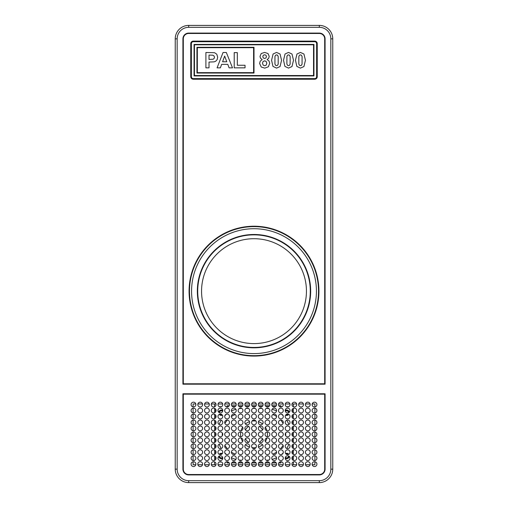 <?xml version="1.0" encoding="UTF-8"?>
<svg xmlns="http://www.w3.org/2000/svg" width="508" height="508" viewBox="0 0 508 508"><rect width="100%" height="100%" fill="white"/><g stroke="black" fill="none" stroke-linecap="round" stroke-linejoin="round"><path stroke-width="0.76" d="M224.663 56.07L222.587 61.773L226.778 61.773L224.663 56.07M212.744 55.188L209.01 55.086L209.01 59.449L213.163 59.207L214.128 58.452L214.484 57.258L213.989 55.874L212.744 55.188M209.01 67.856L205.905 67.856L205.905 52.489L214.573 52.718L216.789 54.223L217.678 57.213L217.164 59.595L215.862 61.106L214.249 61.836L209.01 62.059L209.01 67.856M226.339 52.489L232.493 67.856L229.114 67.856L227.774 64.364L221.634 64.364L220.364 67.856L217.068 67.856L223.056 52.489L226.339 52.489M245.04 67.856L234.22 67.856L234.22 52.61L237.325 52.61L237.325 65.265L245.04 65.265L245.04 67.856M197.333 47.682L253.613 47.682L253.613 72.657L197.333 72.657L197.333 47.682M254 73.044L196.945 73.044L196.945 47.301L254 47.301L254 73.044M313.55 75.54L313.55 44.799L194.45 44.799L194.45 75.54L313.55 75.54M278.206 56.559L277.52 55.207L276.574 54.864L275.622 55.207L274.968 56.426L274.936 63.989L275.622 65.342L276.574 65.672L277.527 65.335L278.174 64.11L278.206 56.559M290.151 56.559L289.458 55.207L288.512 54.864L287.56 55.207L286.906 56.426L286.88 63.989L287.566 65.342L288.512 65.672L289.465 65.335L290.119 64.11L290.151 56.559M302.089 56.559L301.403 55.207L300.45 54.864L299.498 55.207L298.85 56.426L298.818 63.989L299.504 65.342L300.45 65.672L301.409 65.335L302.057 64.11L302.089 56.559M264.643 54.762L263.29 55.264L262.788 56.598L263.284 57.969L264.611 58.464L265.951 57.963L266.459 56.585L265.957 55.258L264.643 54.762M264.655 60.82L263.042 61.563L262.515 63.176L263.138 65.075L264.693 65.761L266.205 65.1L266.802 63.208L266.192 61.474L264.655 60.82M260.229 61.17L262.179 59.563L260.515 58.236L260.001 56.388L261.201 53.543L264.611 52.426L268.014 53.543L269.221 56.388L268.668 58.287L267.106 59.563L269.05 61.062L269.716 63.335L268.357 66.796L264.751 68.129L261.258 67.024L259.613 63.462L260.229 61.17M296.97 53.994L300.45 52.426L303.943 54.019L305.441 60.274L303.936 66.542L300.45 68.116L296.837 66.389L295.466 60.242L296.97 53.994M285.032 53.994L288.512 52.426L292.005 54.019L293.503 60.274L291.992 66.542L288.512 68.116L284.899 66.389L283.521 60.242L285.032 53.994M273.094 53.994L276.574 52.426L280.06 54.019L281.565 60.274L280.054 66.542L276.574 68.116L272.955 66.389L271.583 60.242L273.094 53.994M314.706 41.11L314.706 41.726A1.924 1.924 0 0 1 316.624 43.65L317.24 43.65L317.24 76.689A2.54 2.54 0 0 1 314.706 79.229L193.294 79.229A2.54 2.54 0 0 1 190.76 76.689L190.76 43.65A2.54 2.54 0 0 1 193.294 41.11L314.706 41.11A2.54 2.54 0 0 1 317.24 43.65M317.24 76.689L316.624 76.689L316.624 43.65M314.706 41.726L193.294 41.726L193.294 41.11M190.76 43.65L191.376 43.65A1.924 1.924 0 0 1 193.294 41.726M191.376 43.65L191.376 76.689L190.76 76.689M193.294 79.229L193.294 78.613A1.924 1.924 0 0 1 191.376 76.689M193.294 78.613L314.706 78.613L314.706 79.229M316.624 76.689A1.924 1.924 0 0 1 314.706 78.613M194.062 44.418L313.938 44.418L313.938 75.921L194.062 75.921L194.062 44.418M324.695 38.849A5.378 5.378 0 0 0 319.316 33.471L188.684 33.471A5.378 5.378 0 0 0 183.305 38.849L183.305 383.794L324.695 383.794L324.695 38.849M189.071 291.154A64.929 64.929 0 0 1 286.468 234.918A64.929 64.929 0 0 1 286.468 347.383A64.929 64.929 0 0 1 189.071 291.154M201.555 291.154A52.445 52.445 0 0 1 280.219 245.732A52.445 52.445 0 0 1 280.219 336.569A52.445 52.445 0 0 1 201.555 291.154M197.714 291.154A56.286 56.286 0 0 0 282.143 339.896A56.286 56.286 0 0 0 282.143 242.405A56.286 56.286 0 0 0 197.714 291.154M188.684 25.4A13.449 13.449 0 0 0 175.241 38.849L175.241 469.151A13.449 13.449 0 0 0 188.684 482.6L319.316 482.6A13.449 13.449 0 0 0 332.759 469.151L332.759 38.849A13.449 13.449 0 0 0 319.316 25.4L188.684 25.4L188.684 27.324L319.316 27.324A11.525 11.525 0 0 1 330.841 38.849L330.841 469.151A11.525 11.525 0 0 1 319.316 480.676L188.684 480.676A11.525 11.525 0 0 1 177.159 469.151L177.159 38.849A11.525 11.525 0 0 1 188.684 27.324M182.924 38.849A5.766 5.766 0 0 1 188.684 33.084L319.316 33.084A5.766 5.766 0 0 1 325.076 38.849L325.076 384.175L182.924 384.175L182.924 38.849M189.109 291.154A64.891 64.891 0 0 1 286.449 234.95A64.891 64.891 0 0 1 286.449 347.351A64.891 64.891 0 0 1 189.109 291.154M325.076 393.783L325.076 469.151A5.766 5.766 0 0 1 319.316 474.916L188.684 474.916A5.766 5.766 0 0 1 182.924 469.151L182.924 393.783L325.076 393.783M189.478 291.154A64.522 64.522 0 0 0 286.258 347.028A64.522 64.522 0 0 0 286.258 235.274A64.522 64.522 0 0 0 189.478 291.154M191.567 291.154A62.433 62.433 0 0 1 285.217 237.084A62.433 62.433 0 0 1 285.217 345.218A62.433 62.433 0 0 1 191.567 291.154M197.333 291.154A56.667 56.667 0 0 1 282.334 242.075A56.667 56.667 0 0 1 282.334 340.227A56.667 56.667 0 0 1 197.333 291.154M188.684 474.529L319.316 474.529A5.378 5.378 0 0 0 324.695 469.151L324.695 394.164L183.305 394.164L183.305 469.151A5.378 5.378 0 0 0 188.684 474.529M195.891 446.259A2.4 2.4 0 0 1 192.291 448.335A2.4 2.4 0 0 1 192.291 444.176A2.4 2.4 0 0 1 195.891 446.259M195.891 440.303A2.4 2.4 0 0 1 192.291 442.385A2.4 2.4 0 0 1 192.291 438.226A2.4 2.4 0 0 1 195.891 440.303M236.233 404.571A2.4 2.4 0 0 1 232.626 406.654A2.4 2.4 0 0 1 232.626 402.495A2.4 2.4 0 0 1 236.233 404.571M256.4 404.571A2.4 2.4 0 0 1 252.8 406.654A2.4 2.4 0 0 1 252.8 402.495A2.4 2.4 0 0 1 256.4 404.571M202.616 404.571A2.4 2.4 0 0 1 199.009 406.654A2.4 2.4 0 0 1 199.009 402.495A2.4 2.4 0 0 1 202.616 404.571M283.293 404.571A2.4 2.4 0 0 1 279.692 406.654A2.4 2.4 0 0 1 279.692 402.495A2.4 2.4 0 0 1 283.293 404.571M276.574 464.121A2.4 2.4 0 0 1 272.967 466.204A2.4 2.4 0 0 1 272.967 462.045A2.4 2.4 0 0 1 276.574 464.121M290.017 464.121A2.4 2.4 0 0 1 286.417 466.204A2.4 2.4 0 0 1 286.417 462.045A2.4 2.4 0 0 1 290.017 464.121M236.233 464.121A2.4 2.4 0 0 1 232.626 466.204A2.4 2.4 0 0 1 232.626 462.045A2.4 2.4 0 0 1 236.233 464.121M263.125 464.121A2.4 2.4 0 0 1 259.524 466.204A2.4 2.4 0 0 1 259.524 462.045A2.4 2.4 0 0 1 263.125 464.121M316.916 434.346A2.4 2.4 0 0 1 313.309 436.429A2.4 2.4 0 0 1 313.309 432.27A2.4 2.4 0 0 1 316.916 434.346M316.916 458.172A2.4 2.4 0 0 1 313.309 460.248A2.4 2.4 0 0 1 313.309 456.089A2.4 2.4 0 0 1 316.916 458.172M303.466 428.39A2.4 2.4 0 0 1 299.866 430.473A2.4 2.4 0 0 1 299.866 426.314A2.4 2.4 0 0 1 303.466 428.39M303.466 452.215A2.4 2.4 0 0 1 299.866 454.292A2.4 2.4 0 0 1 299.866 450.132A2.4 2.4 0 0 1 303.466 452.215M310.191 434.346A2.4 2.4 0 0 1 306.591 436.429A2.4 2.4 0 0 1 306.591 432.27A2.4 2.4 0 0 1 310.191 434.346M222.783 458.172A2.4 2.4 0 0 1 219.183 460.248A2.4 2.4 0 0 1 219.183 456.089A2.4 2.4 0 0 1 222.783 458.172M209.334 446.259A2.4 2.4 0 0 1 205.734 448.335A2.4 2.4 0 0 1 205.734 444.176A2.4 2.4 0 0 1 209.334 446.259M202.616 440.303A2.4 2.4 0 0 1 199.009 442.385A2.4 2.4 0 0 1 199.009 438.226A2.4 2.4 0 0 1 202.616 440.303M216.059 458.172A2.4 2.4 0 0 1 212.458 460.248A2.4 2.4 0 0 1 212.458 456.089A2.4 2.4 0 0 1 216.059 458.172M202.616 458.172A2.4 2.4 0 0 1 199.009 460.248A2.4 2.4 0 0 1 199.009 456.089A2.4 2.4 0 0 1 202.616 458.172M249.676 452.215A2.4 2.4 0 0 1 246.075 454.292A2.4 2.4 0 0 1 246.075 450.132A2.4 2.4 0 0 1 249.676 452.215M296.742 452.215A2.4 2.4 0 0 1 293.141 454.292A2.4 2.4 0 0 1 293.141 450.132A2.4 2.4 0 0 1 296.742 452.215M296.742 422.44A2.4 2.4 0 0 1 293.141 424.517A2.4 2.4 0 0 1 293.141 420.357A2.4 2.4 0 0 1 296.742 422.44M290.017 434.346A2.4 2.4 0 0 1 286.417 436.429A2.4 2.4 0 0 1 286.417 432.27A2.4 2.4 0 0 1 290.017 434.346M290.017 428.39A2.4 2.4 0 0 1 286.417 430.473A2.4 2.4 0 0 1 286.417 426.314A2.4 2.4 0 0 1 290.017 428.39M242.957 446.259A2.4 2.4 0 0 1 239.351 448.335A2.4 2.4 0 0 1 239.351 444.176A2.4 2.4 0 0 1 242.957 446.259M296.742 428.39A2.4 2.4 0 0 1 293.141 430.473A2.4 2.4 0 0 1 293.141 426.314A2.4 2.4 0 0 1 296.742 428.39M290.017 458.172A2.4 2.4 0 0 1 286.417 460.248A2.4 2.4 0 0 1 286.417 456.089A2.4 2.4 0 0 1 290.017 458.172M236.233 410.528A2.4 2.4 0 0 1 232.626 412.61A2.4 2.4 0 0 1 232.626 408.451A2.4 2.4 0 0 1 236.233 410.528M229.508 416.484A2.4 2.4 0 0 1 225.908 418.56A2.4 2.4 0 0 1 225.908 414.401A2.4 2.4 0 0 1 229.508 416.484M283.293 416.484A2.4 2.4 0 0 1 279.692 418.56A2.4 2.4 0 0 1 279.692 414.401A2.4 2.4 0 0 1 283.293 416.484M283.293 410.528A2.4 2.4 0 0 1 279.692 412.61A2.4 2.4 0 0 1 279.692 408.451A2.4 2.4 0 0 1 283.293 410.528M263.125 410.528A2.4 2.4 0 0 1 259.524 412.61A2.4 2.4 0 0 1 259.524 408.451A2.4 2.4 0 0 1 263.125 410.528M290.017 410.528A2.4 2.4 0 0 1 286.417 412.61A2.4 2.4 0 0 1 286.417 408.451A2.4 2.4 0 0 1 290.017 410.528M216.059 422.44A2.4 2.4 0 0 1 212.458 424.517A2.4 2.4 0 0 1 212.458 420.357A2.4 2.4 0 0 1 216.059 422.44M209.334 416.484A2.4 2.4 0 0 1 205.734 418.56A2.4 2.4 0 0 1 205.734 414.401A2.4 2.4 0 0 1 209.334 416.484M283.293 452.215A2.4 2.4 0 0 1 279.692 454.292A2.4 2.4 0 0 1 279.692 450.132A2.4 2.4 0 0 1 283.293 452.215M202.616 422.44A2.4 2.4 0 0 1 199.009 424.517A2.4 2.4 0 0 1 199.009 420.357A2.4 2.4 0 0 1 202.616 422.44M222.783 410.528A2.4 2.4 0 0 1 219.183 412.61A2.4 2.4 0 0 1 219.183 408.451A2.4 2.4 0 0 1 222.783 410.528M283.293 446.259A2.4 2.4 0 0 1 279.692 448.335A2.4 2.4 0 0 1 279.692 444.176A2.4 2.4 0 0 1 283.293 446.259M269.85 446.259A2.4 2.4 0 0 1 266.249 448.335A2.4 2.4 0 0 1 266.249 444.176A2.4 2.4 0 0 1 269.85 446.259M242.957 428.39A2.4 2.4 0 0 1 239.351 430.473A2.4 2.4 0 0 1 239.351 426.314A2.4 2.4 0 0 1 242.957 428.39M229.508 434.346A2.4 2.4 0 0 1 225.908 436.429A2.4 2.4 0 0 1 225.908 432.27A2.4 2.4 0 0 1 229.508 434.346M269.85 440.303A2.4 2.4 0 0 1 266.249 442.385A2.4 2.4 0 0 1 266.249 438.226A2.4 2.4 0 0 1 269.85 440.303M249.676 422.44A2.4 2.4 0 0 1 246.075 424.517A2.4 2.4 0 0 1 246.075 420.357A2.4 2.4 0 0 1 249.676 422.44M283.293 440.303A2.4 2.4 0 0 1 279.692 442.385A2.4 2.4 0 0 1 279.692 438.226A2.4 2.4 0 0 1 283.293 440.303M242.957 422.44A2.4 2.4 0 0 1 239.351 424.517A2.4 2.4 0 0 1 239.351 420.357A2.4 2.4 0 0 1 242.957 422.44M269.85 422.44A2.4 2.4 0 0 1 266.249 424.517A2.4 2.4 0 0 1 266.249 420.357A2.4 2.4 0 0 1 269.85 422.44M229.508 422.44A2.4 2.4 0 0 1 225.908 424.517A2.4 2.4 0 0 1 225.908 420.357A2.4 2.4 0 0 1 229.508 422.44M310.191 422.44A2.4 2.4 0 0 1 306.591 424.517A2.4 2.4 0 0 1 306.591 420.357A2.4 2.4 0 0 1 310.191 422.44M303.466 416.484A2.4 2.4 0 0 1 299.866 418.56A2.4 2.4 0 0 1 299.866 414.401A2.4 2.4 0 0 1 303.466 416.484M316.916 410.528A2.4 2.4 0 0 1 313.309 412.61A2.4 2.4 0 0 1 313.309 408.451A2.4 2.4 0 0 1 316.916 410.528M310.191 404.571A2.4 2.4 0 0 1 306.591 406.654A2.4 2.4 0 0 1 306.591 402.495A2.4 2.4 0 0 1 310.191 404.571M303.466 410.528A2.4 2.4 0 0 1 299.866 412.61A2.4 2.4 0 0 1 299.866 408.451A2.4 2.4 0 0 1 303.466 410.528M316.916 422.44A2.4 2.4 0 0 1 313.309 424.517A2.4 2.4 0 0 1 313.309 420.357A2.4 2.4 0 0 1 316.916 422.44M236.233 422.44A2.4 2.4 0 0 1 232.626 424.517A2.4 2.4 0 0 1 232.626 420.357A2.4 2.4 0 0 1 236.233 422.44M236.233 416.484A2.4 2.4 0 0 1 232.626 418.56A2.4 2.4 0 0 1 232.626 414.401A2.4 2.4 0 0 1 236.233 416.484M256.4 428.39A2.4 2.4 0 0 1 252.8 430.473A2.4 2.4 0 0 1 252.8 426.314A2.4 2.4 0 0 1 256.4 428.39M263.125 434.346A2.4 2.4 0 0 1 259.524 436.429A2.4 2.4 0 0 1 259.524 432.27A2.4 2.4 0 0 1 263.125 434.346M236.233 428.39A2.4 2.4 0 0 1 232.626 430.473A2.4 2.4 0 0 1 232.626 426.314A2.4 2.4 0 0 1 236.233 428.39M236.233 434.346A2.4 2.4 0 0 1 232.626 436.429A2.4 2.4 0 0 1 232.626 432.27A2.4 2.4 0 0 1 236.233 434.346M256.4 434.346A2.4 2.4 0 0 1 252.8 436.429A2.4 2.4 0 0 1 252.8 432.27A2.4 2.4 0 0 1 256.4 434.346M276.574 434.346A2.4 2.4 0 0 1 272.967 436.429A2.4 2.4 0 0 1 272.967 432.27A2.4 2.4 0 0 1 276.574 434.346M263.125 446.259A2.4 2.4 0 0 1 259.524 448.335A2.4 2.4 0 0 1 259.524 444.176A2.4 2.4 0 0 1 263.125 446.259M276.574 452.215A2.4 2.4 0 0 1 272.967 454.292A2.4 2.4 0 0 1 272.967 450.132A2.4 2.4 0 0 1 276.574 452.215M263.125 452.215A2.4 2.4 0 0 1 259.524 454.292A2.4 2.4 0 0 1 259.524 450.132A2.4 2.4 0 0 1 263.125 452.215M269.85 452.215A2.4 2.4 0 0 1 266.249 454.292A2.4 2.4 0 0 1 266.249 450.132A2.4 2.4 0 0 1 269.85 452.215M263.125 458.172A2.4 2.4 0 0 1 259.524 460.248A2.4 2.4 0 0 1 259.524 456.089A2.4 2.4 0 0 1 263.125 458.172M202.616 416.484A2.4 2.4 0 0 1 199.009 418.56A2.4 2.4 0 0 1 199.009 414.401A2.4 2.4 0 0 1 202.616 416.484M209.334 422.44A2.4 2.4 0 0 1 205.734 424.517A2.4 2.4 0 0 1 205.734 420.357A2.4 2.4 0 0 1 209.334 422.44M296.742 410.528A2.4 2.4 0 0 1 293.141 412.61A2.4 2.4 0 0 1 293.141 408.451A2.4 2.4 0 0 1 296.742 410.528M222.783 422.44A2.4 2.4 0 0 1 219.183 424.517A2.4 2.4 0 0 1 219.183 420.357A2.4 2.4 0 0 1 222.783 422.44M269.85 410.528A2.4 2.4 0 0 1 266.249 412.61A2.4 2.4 0 0 1 266.249 408.451A2.4 2.4 0 0 1 269.85 410.528M276.574 416.484A2.4 2.4 0 0 1 272.967 418.56A2.4 2.4 0 0 1 272.967 414.401A2.4 2.4 0 0 1 276.574 416.484A20.168 20.168 0 0 0 272.745 414.553M249.676 410.528A2.4 2.4 0 0 1 246.075 412.61A2.4 2.4 0 0 1 246.075 408.451A2.4 2.4 0 0 1 249.676 410.528M269.85 416.484A2.4 2.4 0 0 1 266.249 418.56A2.4 2.4 0 0 1 266.249 414.401A2.4 2.4 0 0 1 269.85 416.484M229.508 440.303A2.4 2.4 0 0 1 225.908 442.385A2.4 2.4 0 0 1 225.908 438.226A2.4 2.4 0 0 1 229.508 440.303M222.783 428.39A2.4 2.4 0 0 1 219.183 430.473A2.4 2.4 0 0 1 219.183 426.314A2.4 2.4 0 0 1 222.783 428.39M242.957 440.303A2.4 2.4 0 0 1 239.351 442.385A2.4 2.4 0 0 1 239.351 438.226A2.4 2.4 0 0 1 242.957 440.303M296.742 416.484A2.4 2.4 0 0 1 293.141 418.56A2.4 2.4 0 0 1 293.141 414.401A2.4 2.4 0 0 1 296.742 416.484M290.017 440.303A2.4 2.4 0 0 1 286.417 442.385A2.4 2.4 0 0 1 286.417 438.226A2.4 2.4 0 0 1 290.017 440.303M229.508 446.259A2.4 2.4 0 0 1 225.908 448.335A2.4 2.4 0 0 1 225.908 444.176A2.4 2.4 0 0 1 229.508 446.259M290.017 452.215A2.4 2.4 0 0 1 286.417 454.292A2.4 2.4 0 0 1 286.417 450.132A2.4 2.4 0 0 1 290.017 452.215M296.742 458.172A2.4 2.4 0 0 1 293.141 460.248A2.4 2.4 0 0 1 293.141 456.089A2.4 2.4 0 0 1 296.742 458.172M216.059 452.215A2.4 2.4 0 0 1 212.458 454.292A2.4 2.4 0 0 1 212.458 450.132A2.4 2.4 0 0 1 216.059 452.215M209.334 458.172A2.4 2.4 0 0 1 205.734 460.248A2.4 2.4 0 0 1 205.734 456.089A2.4 2.4 0 0 1 209.334 458.172M249.676 458.172A2.4 2.4 0 0 1 246.075 460.248A2.4 2.4 0 0 1 246.075 456.089A2.4 2.4 0 0 1 249.676 458.172M222.783 440.303A2.4 2.4 0 0 1 219.183 442.385A2.4 2.4 0 0 1 219.183 438.226A2.4 2.4 0 0 1 222.783 440.303M222.783 452.215A2.4 2.4 0 0 1 219.183 454.292A2.4 2.4 0 0 1 219.183 450.132A2.4 2.4 0 0 1 222.783 452.215M310.191 452.215A2.4 2.4 0 0 1 306.591 454.292A2.4 2.4 0 0 1 306.591 450.132A2.4 2.4 0 0 1 310.191 452.215M303.466 458.172A2.4 2.4 0 0 1 299.866 460.248A2.4 2.4 0 0 1 299.866 456.089A2.4 2.4 0 0 1 303.466 458.172M303.466 434.346A2.4 2.4 0 0 1 299.866 436.429A2.4 2.4 0 0 1 299.866 432.27A2.4 2.4 0 0 1 303.466 434.346M316.916 464.121A2.4 2.4 0 0 1 313.309 466.204A2.4 2.4 0 0 1 313.309 462.045A2.4 2.4 0 0 1 316.916 464.121M316.916 440.303A2.4 2.4 0 0 1 313.309 442.385A2.4 2.4 0 0 1 313.309 438.226A2.4 2.4 0 0 1 316.916 440.303M256.4 464.121A2.4 2.4 0 0 1 252.8 466.204A2.4 2.4 0 0 1 252.8 462.045A2.4 2.4 0 0 1 256.4 464.121M242.957 464.121A2.4 2.4 0 0 1 239.351 466.204A2.4 2.4 0 0 1 239.351 462.045A2.4 2.4 0 0 1 242.957 464.121M216.059 464.121A2.4 2.4 0 0 1 212.458 466.204A2.4 2.4 0 0 1 212.458 462.045A2.4 2.4 0 0 1 216.059 464.121M222.783 464.121A2.4 2.4 0 0 1 219.183 466.204A2.4 2.4 0 0 1 219.183 462.045A2.4 2.4 0 0 1 222.783 464.121M290.017 404.571A2.4 2.4 0 0 1 286.417 406.654A2.4 2.4 0 0 1 286.417 402.495A2.4 2.4 0 0 1 290.017 404.571M249.676 404.571A2.4 2.4 0 0 1 246.075 406.654A2.4 2.4 0 0 1 246.075 402.495A2.4 2.4 0 0 1 249.676 404.571M209.334 404.571A2.4 2.4 0 0 1 205.734 406.654A2.4 2.4 0 0 1 205.734 402.495A2.4 2.4 0 0 1 209.334 404.571M276.574 404.571A2.4 2.4 0 0 1 272.967 406.654A2.4 2.4 0 0 1 272.967 402.495A2.4 2.4 0 0 1 276.574 404.571M195.891 410.528A2.4 2.4 0 0 1 192.291 412.61A2.4 2.4 0 0 1 192.291 408.451A2.4 2.4 0 0 1 195.891 410.528M195.891 452.215A2.4 2.4 0 0 1 192.291 454.292A2.4 2.4 0 0 1 192.291 450.132A2.4 2.4 0 0 1 195.891 452.215M195.891 428.39A2.4 2.4 0 0 1 192.291 430.473A2.4 2.4 0 0 1 192.291 426.314A2.4 2.4 0 0 1 195.891 428.39M195.891 434.346A2.4 2.4 0 0 1 192.291 436.429A2.4 2.4 0 0 1 192.291 432.27A2.4 2.4 0 0 1 195.891 434.346M195.891 404.571A2.4 2.4 0 0 1 192.291 406.654A2.4 2.4 0 0 1 192.291 402.495A2.4 2.4 0 0 1 195.891 404.571M269.85 404.571A2.4 2.4 0 0 1 266.249 406.654A2.4 2.4 0 0 1 266.249 402.495A2.4 2.4 0 0 1 269.85 404.571M242.957 404.571A2.4 2.4 0 0 1 239.351 406.654A2.4 2.4 0 0 1 239.351 402.495A2.4 2.4 0 0 1 242.957 404.571M229.508 404.571A2.4 2.4 0 0 1 225.908 406.654A2.4 2.4 0 0 1 225.908 402.495A2.4 2.4 0 0 1 229.508 404.571M296.742 464.121A2.4 2.4 0 0 1 293.141 466.204A2.4 2.4 0 0 1 293.141 462.045A2.4 2.4 0 0 1 296.742 464.121M269.85 464.121A2.4 2.4 0 0 1 266.249 466.204A2.4 2.4 0 0 1 266.249 462.045A2.4 2.4 0 0 1 269.85 464.121M249.676 464.121A2.4 2.4 0 0 1 246.075 466.204A2.4 2.4 0 0 1 246.075 462.045A2.4 2.4 0 0 1 249.676 464.121M229.508 464.121A2.4 2.4 0 0 1 225.908 466.204A2.4 2.4 0 0 1 225.908 462.045A2.4 2.4 0 0 1 229.508 464.121M310.191 464.121A2.4 2.4 0 0 1 306.591 466.204A2.4 2.4 0 0 1 306.591 462.045A2.4 2.4 0 0 1 310.191 464.121M316.916 452.215A2.4 2.4 0 0 1 313.309 454.292A2.4 2.4 0 0 1 313.309 450.132A2.4 2.4 0 0 1 316.916 452.215M316.916 428.39A2.4 2.4 0 0 1 313.309 430.473A2.4 2.4 0 0 1 313.309 426.314A2.4 2.4 0 0 1 316.916 428.39M303.466 446.259A2.4 2.4 0 0 1 299.866 448.335A2.4 2.4 0 0 1 299.866 444.176A2.4 2.4 0 0 1 303.466 446.259M310.191 446.259A2.4 2.4 0 0 1 306.591 448.335A2.4 2.4 0 0 1 306.591 444.176A2.4 2.4 0 0 1 310.191 446.259M310.191 440.303A2.4 2.4 0 0 1 306.591 442.385A2.4 2.4 0 0 1 306.591 438.226A2.4 2.4 0 0 1 310.191 440.303M202.616 452.215A2.4 2.4 0 0 1 199.009 454.292A2.4 2.4 0 0 1 199.009 450.132A2.4 2.4 0 0 1 202.616 452.215M242.957 458.172A2.4 2.4 0 0 1 239.351 460.248A2.4 2.4 0 0 1 239.351 456.089A2.4 2.4 0 0 1 242.957 458.172M209.334 440.303A2.4 2.4 0 0 1 205.734 442.385A2.4 2.4 0 0 1 205.734 438.226A2.4 2.4 0 0 1 209.334 440.303M222.783 446.259A2.4 2.4 0 0 1 219.183 448.335A2.4 2.4 0 0 1 219.183 444.176A2.4 2.4 0 0 1 222.783 446.259M202.616 446.259A2.4 2.4 0 0 1 199.009 448.335A2.4 2.4 0 0 1 199.009 444.176A2.4 2.4 0 0 1 202.616 446.259M229.508 452.215A2.4 2.4 0 0 1 225.908 454.292A2.4 2.4 0 0 1 225.908 450.132A2.4 2.4 0 0 1 229.508 452.215M202.616 434.346A2.4 2.4 0 0 1 199.009 436.429A2.4 2.4 0 0 1 199.009 432.27A2.4 2.4 0 0 1 202.616 434.346M290.017 422.44A2.4 2.4 0 0 1 286.417 424.517A2.4 2.4 0 0 1 286.417 420.357A2.4 2.4 0 0 1 290.017 422.44M216.059 434.346A2.4 2.4 0 0 1 212.458 436.429A2.4 2.4 0 0 1 212.458 432.27A2.4 2.4 0 0 1 216.059 434.346M236.233 446.259A2.4 2.4 0 0 1 232.626 448.335A2.4 2.4 0 0 1 232.626 444.176A2.4 2.4 0 0 1 236.233 446.259M296.742 434.346A2.4 2.4 0 0 1 293.141 436.429A2.4 2.4 0 0 1 293.141 432.27A2.4 2.4 0 0 1 296.742 434.346M296.742 446.259A2.4 2.4 0 0 1 293.141 448.335A2.4 2.4 0 0 1 293.141 444.176A2.4 2.4 0 0 1 296.742 446.259M296.742 440.303A2.4 2.4 0 0 1 293.141 442.385A2.4 2.4 0 0 1 293.141 438.226A2.4 2.4 0 0 1 296.742 440.303M263.125 422.44A2.4 2.4 0 0 1 259.524 424.517A2.4 2.4 0 0 1 259.524 420.357A2.4 2.4 0 0 1 263.125 422.44M256.4 422.44A2.4 2.4 0 0 1 252.8 424.517A2.4 2.4 0 0 1 252.8 420.357A2.4 2.4 0 0 1 256.4 422.44M256.4 416.484A2.4 2.4 0 0 1 252.8 418.56A2.4 2.4 0 0 1 252.8 414.401A2.4 2.4 0 0 1 256.4 416.484M276.574 410.528A2.4 2.4 0 0 1 272.967 412.61A2.4 2.4 0 0 1 272.967 408.451A2.4 2.4 0 0 1 276.574 410.528M209.334 428.39A2.4 2.4 0 0 1 205.734 430.473A2.4 2.4 0 0 1 205.734 426.314A2.4 2.4 0 0 1 209.334 428.39M202.616 428.39A2.4 2.4 0 0 1 199.009 430.473A2.4 2.4 0 0 1 199.009 426.314A2.4 2.4 0 0 1 202.616 428.39M276.574 458.172A2.4 2.4 0 0 1 272.967 460.248A2.4 2.4 0 0 1 272.967 456.089A2.4 2.4 0 0 1 276.574 458.172M256.4 458.172A2.4 2.4 0 0 1 252.8 460.248A2.4 2.4 0 0 1 252.8 456.089A2.4 2.4 0 0 1 256.4 458.172M216.059 416.484A2.4 2.4 0 0 1 212.458 418.56A2.4 2.4 0 0 1 212.458 414.401A2.4 2.4 0 0 1 216.059 416.484M209.334 410.528A2.4 2.4 0 0 1 205.734 412.61A2.4 2.4 0 0 1 205.734 408.451A2.4 2.4 0 0 1 209.334 410.528M202.616 410.528A2.4 2.4 0 0 1 199.009 412.61A2.4 2.4 0 0 1 199.009 408.451A2.4 2.4 0 0 1 202.616 410.528M256.4 446.259A2.4 2.4 0 0 1 252.8 448.335A2.4 2.4 0 0 1 252.8 444.176A2.4 2.4 0 0 1 256.4 446.259M249.676 428.39A2.4 2.4 0 0 1 246.075 430.473A2.4 2.4 0 0 1 246.075 426.314A2.4 2.4 0 0 1 249.676 428.39M263.125 440.303A2.4 2.4 0 0 1 259.524 442.385A2.4 2.4 0 0 1 259.524 438.226A2.4 2.4 0 0 1 263.125 440.303M269.85 428.39A2.4 2.4 0 0 1 266.249 430.473A2.4 2.4 0 0 1 266.249 426.314A2.4 2.4 0 0 1 269.85 428.39M283.293 434.346A2.4 2.4 0 0 1 279.692 436.429A2.4 2.4 0 0 1 279.692 432.27A2.4 2.4 0 0 1 283.293 434.346M229.508 428.39A2.4 2.4 0 0 1 225.908 430.473A2.4 2.4 0 0 1 225.908 426.314A2.4 2.4 0 0 1 229.508 428.39M276.574 428.39A2.4 2.4 0 0 1 272.967 430.473A2.4 2.4 0 0 1 272.967 426.314A2.4 2.4 0 0 1 276.574 428.39M242.957 416.484A2.4 2.4 0 0 1 239.351 418.56A2.4 2.4 0 0 1 239.351 414.401A2.4 2.4 0 0 1 242.957 416.484M263.125 428.39A2.4 2.4 0 0 1 259.524 430.473A2.4 2.4 0 0 1 259.524 426.314A2.4 2.4 0 0 1 263.125 428.39M303.466 422.44A2.4 2.4 0 0 1 299.866 424.517A2.4 2.4 0 0 1 299.866 420.357A2.4 2.4 0 0 1 303.466 422.44M310.191 416.484A2.4 2.4 0 0 1 306.591 418.56A2.4 2.4 0 0 1 306.591 414.401A2.4 2.4 0 0 1 310.191 416.484M310.191 410.528A2.4 2.4 0 0 1 306.591 412.61A2.4 2.4 0 0 1 306.591 408.451A2.4 2.4 0 0 1 310.191 410.528M316.916 404.571A2.4 2.4 0 0 1 313.309 406.654A2.4 2.4 0 0 1 313.309 402.495A2.4 2.4 0 0 1 316.916 404.571M303.466 404.571A2.4 2.4 0 0 1 299.866 406.654A2.4 2.4 0 0 1 299.866 402.495A2.4 2.4 0 0 1 303.466 404.571M316.916 416.484A2.4 2.4 0 0 1 313.309 418.56A2.4 2.4 0 0 1 313.309 414.401A2.4 2.4 0 0 1 316.916 416.484M276.574 422.44A2.4 2.4 0 0 1 272.967 424.517A2.4 2.4 0 0 1 272.967 420.357A2.4 2.4 0 0 1 276.574 422.44M283.293 422.44A2.4 2.4 0 0 1 279.692 424.517A2.4 2.4 0 0 1 279.692 420.357A2.4 2.4 0 0 1 283.293 422.44M249.676 416.484A2.4 2.4 0 0 1 246.075 418.56A2.4 2.4 0 0 1 246.075 414.401A2.4 2.4 0 0 1 249.676 416.484M276.574 440.303A2.4 2.4 0 0 1 272.967 442.385A2.4 2.4 0 0 1 272.967 438.226A2.4 2.4 0 0 1 276.574 440.303M283.293 428.39A2.4 2.4 0 0 1 279.692 430.473A2.4 2.4 0 0 1 279.692 426.314A2.4 2.4 0 0 1 283.293 428.39M256.4 440.303A2.4 2.4 0 0 1 252.8 442.385A2.4 2.4 0 0 1 252.8 438.226A2.4 2.4 0 0 1 256.4 440.303M269.85 434.346A2.4 2.4 0 0 1 266.249 436.429A2.4 2.4 0 0 1 266.249 432.27A2.4 2.4 0 0 1 269.85 434.346M242.957 434.346A2.4 2.4 0 0 1 239.351 436.429A2.4 2.4 0 0 1 239.351 432.27A2.4 2.4 0 0 1 242.957 434.346M249.676 434.346A2.4 2.4 0 0 1 246.075 436.429A2.4 2.4 0 0 1 246.075 432.27A2.4 2.4 0 0 1 249.676 434.346M276.574 446.259A2.4 2.4 0 0 1 272.967 448.335A2.4 2.4 0 0 1 272.967 444.176A2.4 2.4 0 0 1 276.574 446.259M256.4 452.215A2.4 2.4 0 0 1 252.8 454.292A2.4 2.4 0 0 1 252.8 450.132A2.4 2.4 0 0 1 256.4 452.215M216.059 410.528A2.4 2.4 0 0 1 212.458 412.61A2.4 2.4 0 0 1 212.458 408.451A2.4 2.4 0 0 1 216.059 410.528M222.783 416.484A2.4 2.4 0 0 1 219.183 418.56A2.4 2.4 0 0 1 219.183 414.401A2.4 2.4 0 0 1 222.783 416.484M269.85 458.172A2.4 2.4 0 0 1 266.249 460.248A2.4 2.4 0 0 1 266.249 456.089A2.4 2.4 0 0 1 269.85 458.172M283.293 458.172A2.4 2.4 0 0 1 279.692 460.248A2.4 2.4 0 0 1 279.692 456.089A2.4 2.4 0 0 1 283.293 458.172M290.017 416.484A2.4 2.4 0 0 1 286.417 418.56A2.4 2.4 0 0 1 286.417 414.401A2.4 2.4 0 0 1 290.017 416.484M216.059 428.39A2.4 2.4 0 0 1 212.458 430.473A2.4 2.4 0 0 1 212.458 426.314A2.4 2.4 0 0 1 216.059 428.39M256.4 410.528A2.4 2.4 0 0 1 252.8 412.61A2.4 2.4 0 0 1 252.8 408.451A2.4 2.4 0 0 1 256.4 410.528M263.125 416.484A2.4 2.4 0 0 1 259.524 418.56A2.4 2.4 0 0 1 259.524 414.401A2.4 2.4 0 0 1 263.125 416.484M242.957 410.528A2.4 2.4 0 0 1 239.351 412.61A2.4 2.4 0 0 1 239.351 408.451A2.4 2.4 0 0 1 242.957 410.528M229.508 410.528A2.4 2.4 0 0 1 225.908 412.61A2.4 2.4 0 0 1 225.908 408.451A2.4 2.4 0 0 1 229.508 410.528M249.676 446.259A2.4 2.4 0 0 1 246.075 448.335A2.4 2.4 0 0 1 246.075 444.176A2.4 2.4 0 0 1 249.676 446.259M242.957 452.215A2.4 2.4 0 0 1 239.351 454.292A2.4 2.4 0 0 1 239.351 450.132A2.4 2.4 0 0 1 242.957 452.215M236.233 440.303A2.4 2.4 0 0 1 232.626 442.385A2.4 2.4 0 0 1 232.626 438.226A2.4 2.4 0 0 1 236.233 440.303M290.017 446.259A2.4 2.4 0 0 1 286.417 448.335A2.4 2.4 0 0 1 286.417 444.176A2.4 2.4 0 0 1 290.017 446.259M222.783 434.346A2.4 2.4 0 0 1 219.183 436.429A2.4 2.4 0 0 1 219.183 432.27A2.4 2.4 0 0 1 222.783 434.346M249.676 440.303A2.4 2.4 0 0 1 246.075 442.385A2.4 2.4 0 0 1 246.075 438.226A2.4 2.4 0 0 1 249.676 440.303M209.334 434.346A2.4 2.4 0 0 1 205.734 436.429A2.4 2.4 0 0 1 205.734 432.27A2.4 2.4 0 0 1 209.334 434.346M236.233 452.215A2.4 2.4 0 0 1 232.626 454.292A2.4 2.4 0 0 1 232.626 450.132A2.4 2.4 0 0 1 236.233 452.215M236.233 458.172A2.4 2.4 0 0 1 232.626 460.248A2.4 2.4 0 0 1 232.626 456.089A2.4 2.4 0 0 1 236.233 458.172M229.508 458.172A2.4 2.4 0 0 1 225.908 460.248A2.4 2.4 0 0 1 225.908 456.089A2.4 2.4 0 0 1 229.508 458.172M216.059 446.259A2.4 2.4 0 0 1 212.458 448.335A2.4 2.4 0 0 1 212.458 444.176A2.4 2.4 0 0 1 216.059 446.259M216.059 440.303A2.4 2.4 0 0 1 212.458 442.385A2.4 2.4 0 0 1 212.458 438.226A2.4 2.4 0 0 1 216.059 440.303M209.334 452.215A2.4 2.4 0 0 1 205.734 454.292A2.4 2.4 0 0 1 205.734 450.132A2.4 2.4 0 0 1 209.334 452.215M310.191 458.172A2.4 2.4 0 0 1 306.591 460.248A2.4 2.4 0 0 1 306.591 456.089A2.4 2.4 0 0 1 310.191 458.172M303.466 464.121A2.4 2.4 0 0 1 299.866 466.204A2.4 2.4 0 0 1 299.866 462.045A2.4 2.4 0 0 1 303.466 464.121M303.466 440.303A2.4 2.4 0 0 1 299.866 442.385A2.4 2.4 0 0 1 299.866 438.226A2.4 2.4 0 0 1 303.466 440.303M310.191 428.39A2.4 2.4 0 0 1 306.591 430.473A2.4 2.4 0 0 1 306.591 426.314A2.4 2.4 0 0 1 310.191 428.39M316.916 446.259A2.4 2.4 0 0 1 313.309 448.335A2.4 2.4 0 0 1 313.309 444.176A2.4 2.4 0 0 1 316.916 446.259M195.891 464.121A2.4 2.4 0 0 1 192.291 466.204A2.4 2.4 0 0 1 192.291 462.045A2.4 2.4 0 0 1 195.891 464.121M283.293 464.121A2.4 2.4 0 0 1 279.692 466.204A2.4 2.4 0 0 1 279.692 462.045A2.4 2.4 0 0 1 283.293 464.121M209.334 464.121A2.4 2.4 0 0 1 205.734 466.204A2.4 2.4 0 0 1 205.734 462.045A2.4 2.4 0 0 1 209.334 464.121M202.616 464.121A2.4 2.4 0 0 1 199.009 466.204A2.4 2.4 0 0 1 199.009 462.045A2.4 2.4 0 0 1 202.616 464.121M296.742 404.571A2.4 2.4 0 0 1 293.141 406.654A2.4 2.4 0 0 1 293.141 402.495A2.4 2.4 0 0 1 296.742 404.571M222.783 404.571A2.4 2.4 0 0 1 219.183 406.654A2.4 2.4 0 0 1 219.183 402.495A2.4 2.4 0 0 1 222.783 404.571M263.125 404.571A2.4 2.4 0 0 1 259.524 406.654A2.4 2.4 0 0 1 259.524 402.495A2.4 2.4 0 0 1 263.125 404.571M216.059 404.571A2.4 2.4 0 0 1 212.458 406.654A2.4 2.4 0 0 1 212.458 402.495A2.4 2.4 0 0 1 216.059 404.571M195.891 422.44A2.4 2.4 0 0 1 192.291 424.517A2.4 2.4 0 0 1 192.291 420.357A2.4 2.4 0 0 1 195.891 422.44M195.891 416.484A2.4 2.4 0 0 1 192.291 418.56A2.4 2.4 0 0 1 192.291 414.401A2.4 2.4 0 0 1 195.891 416.484M195.891 458.172A2.4 2.4 0 0 1 192.291 460.248A2.4 2.4 0 0 1 192.291 456.089A2.4 2.4 0 0 1 195.891 458.172M219.215 454.311A2.692 2.692 0 0 1 222.415 453.492M222.783 458.229A2.692 2.692 0 0 1 218.7 456.457M285.585 453.492A2.692 2.692 0 0 1 288.785 454.311M289.3 456.457A2.692 2.692 0 0 1 285.217 458.229M218.7 412.242A2.692 2.692 0 0 1 222.783 410.464M222.415 415.201A2.692 2.692 0 0 1 219.215 414.382M285.217 410.464A2.692 2.692 0 0 1 289.3 412.242M288.785 414.382A2.692 2.692 0 0 1 285.585 415.201M245.459 429.959A9.608 9.608 0 0 1 248.609 426.396M253.397 424.764A9.608 9.608 0 0 1 254.603 424.764M259.391 426.396A9.608 9.608 0 0 1 262.541 429.959M262.541 438.734A9.608 9.608 0 0 1 259.391 442.297M254.603 443.935A9.608 9.608 0 0 1 253.397 443.935M248.609 442.297A9.608 9.608 0 0 1 245.459 438.734M240.767 431.959A13.449 13.449 0 0 0 240.767 436.74M241.046 437.953A13.449 13.449 0 0 0 242.627 441.515M245.434 444.716A13.449 13.449 0 0 0 249.549 447.04M252.044 447.65A13.449 13.449 0 0 0 255.956 447.65M258.451 447.04A13.449 13.449 0 0 0 262.566 444.716M265.373 441.515A13.449 13.449 0 0 0 266.954 437.953M267.233 436.74A13.449 13.449 0 0 0 267.233 431.959M266.954 430.746A13.449 13.449 0 0 0 265.373 427.177M262.566 423.983A13.449 13.449 0 0 0 258.451 421.659M255.956 421.043A13.449 13.449 0 0 0 252.044 421.043M249.549 421.659A13.449 13.449 0 0 0 245.434 423.983M242.627 427.177A13.449 13.449 0 0 0 241.046 430.746M235.255 454.146A20.168 20.168 0 0 1 231.426 452.184M227.343 448.647A20.168 20.168 0 0 1 224.923 445.256M222.307 435.781A20.168 20.168 0 0 1 222.301 435.312L222.301 433.387A20.168 20.168 0 0 1 222.307 432.918M285.693 432.918A20.168 20.168 0 0 1 285.699 433.387L285.699 435.312A20.168 20.168 0 0 1 285.693 435.781M283.077 445.256A20.168 20.168 0 0 1 280.657 448.647M276.574 452.184A20.168 20.168 0 0 1 272.745 454.146M280.657 420.046A20.168 20.168 0 0 1 283.077 423.443M224.923 423.443A20.168 20.168 0 0 1 227.343 420.046M231.426 416.509A20.168 20.168 0 0 1 235.255 414.553M266.287 460.273A24.975 24.975 0 0 0 268.942 460.045M272.11 459.397A24.975 24.975 0 0 0 276.53 457.727M281.445 454.552A24.975 24.975 0 0 0 283.166 452.984M286.734 448.494A24.975 24.975 0 0 0 288.861 444.202M289.738 441.433A24.975 24.975 0 0 0 290.017 440.195M246.139 460.28L248.418 460.28M252.857 460.28L255.143 460.28M259.582 460.28L261.861 460.28M217.983 440.195A24.975 24.975 0 0 0 218.262 441.433M219.139 444.202A24.975 24.975 0 0 0 221.266 448.494M224.834 452.984A24.975 24.975 0 0 0 226.555 454.552M231.47 457.727A24.975 24.975 0 0 0 235.89 459.397M239.058 460.045A24.975 24.975 0 0 0 241.713 460.273M241.713 408.426A24.975 24.975 0 0 0 239.058 408.648M235.89 409.296A24.975 24.975 0 0 0 231.47 410.972M226.555 414.147A24.975 24.975 0 0 0 224.834 415.715M221.266 420.205A24.975 24.975 0 0 0 219.139 424.491M218.262 427.266A24.975 24.975 0 0 0 217.983 428.504M261.861 408.413L259.582 408.413M255.143 408.413L252.857 408.413M248.418 408.413L246.139 408.413M290.017 428.504A24.975 24.975 0 0 0 289.738 427.266M288.861 424.491A24.975 24.975 0 0 0 286.734 420.205M283.166 415.715A24.975 24.975 0 0 0 281.445 414.147M276.53 410.972A24.975 24.975 0 0 0 272.11 409.296M268.942 408.648A24.975 24.975 0 0 0 266.287 408.426M292.418 456.73L292.418 459.13A2.883 2.883 0 0 1 292.386 459.562M292.418 453.657L292.418 450.774M292.418 447.7L292.418 444.817M292.418 441.744L292.418 438.861M292.418 435.788L292.418 432.905M292.418 429.832L292.418 426.955M292.418 423.882L292.418 420.999M292.418 417.925L292.418 415.042M292.418 411.969L292.418 409.569A2.883 2.883 0 0 0 292.386 409.13M288.76 406.686L286.48 406.686M282.035 406.686L279.756 406.686M275.311 406.686L273.031 406.686M268.586 406.686L266.306 406.686M261.861 406.686L259.582 406.686M255.143 406.686L252.857 406.686M248.418 406.686L246.139 406.686M241.694 406.686L239.414 406.686M234.969 406.686L232.689 406.686M228.244 406.686L225.965 406.686M221.52 406.686L219.24 406.686M215.583 411.969L215.583 409.569A2.883 2.883 0 0 1 215.614 409.13M215.583 415.042L215.583 417.925M215.583 420.999L215.583 423.882M215.583 426.955L215.583 429.832M215.583 432.905L215.583 435.788M215.583 438.861L215.583 441.744M215.583 444.817L215.583 447.7M215.583 450.774L215.583 453.657M215.583 456.73L215.583 459.13A2.883 2.883 0 0 0 215.614 459.562M219.24 462.013L221.52 462.013M225.965 462.013L228.244 462.013M232.689 462.013L234.969 462.013M239.414 462.013L241.694 462.013M246.139 462.013L248.418 462.013M252.857 462.013L255.143 462.013M259.582 462.013L261.861 462.013M266.306 462.013L268.586 462.013M273.031 462.013L275.311 462.013M279.756 462.013L282.035 462.013M286.48 462.013L288.76 462.013M193.104 406.94L193.104 403.962L195.809 403.962M197.891 403.962L202.533 403.962M204.616 403.962L209.258 403.962M211.334 403.962L215.983 403.962M218.059 403.962L222.707 403.962M224.784 403.962L229.425 403.962M231.508 403.962L236.15 403.962M238.233 403.962L242.875 403.962M244.951 403.962L249.599 403.962M251.676 403.962L256.324 403.962M258.401 403.962L263.049 403.962M265.125 403.962L269.767 403.962M271.85 403.962L276.492 403.962M278.575 403.962L283.216 403.962M285.293 403.962L289.941 403.962M292.017 403.962L296.666 403.962M298.742 403.962L303.384 403.962M305.467 403.962L310.109 403.962M312.191 403.962L314.897 403.962L314.897 406.94M314.897 408.159L314.897 412.896M314.897 414.115L314.897 418.852M314.897 420.065L314.897 424.809M314.897 426.022L314.897 430.765M314.897 431.978L314.897 436.721M314.897 437.934L314.897 442.671M314.897 443.89L314.897 448.627M314.897 449.84L314.897 454.584M314.897 455.797L314.897 460.54M314.897 461.753L314.897 464.737L312.191 464.737M310.109 464.737L305.467 464.737M303.384 464.737L298.742 464.737M296.666 464.737L292.017 464.737M289.941 464.737L285.293 464.737M283.216 464.737L278.575 464.737M276.492 464.737L271.85 464.737M269.767 464.737L265.125 464.737M263.049 464.737L258.401 464.737M256.324 464.737L251.676 464.737M249.599 464.737L244.951 464.737M242.875 464.737L238.233 464.737M236.15 464.737L231.508 464.737M229.425 464.737L224.784 464.737M222.707 464.737L218.059 464.737M215.983 464.737L211.334 464.737M209.258 464.737L204.616 464.737M202.533 464.737L197.891 464.737M195.809 464.737L193.104 464.737L193.104 461.753M193.104 460.54L193.104 455.797M193.104 454.584L193.104 449.84M193.104 448.627L193.104 443.89M193.104 442.671L193.104 437.934M193.104 436.721L193.104 431.978M193.104 430.765L193.104 426.022M193.104 424.809L193.104 420.065M193.104 418.852L193.104 414.115M193.104 412.896L193.104 408.159M293.383 403.962L293.383 406.775M293.383 408.324L293.383 412.731M293.383 414.28L293.383 418.497L293.04 418.497M293.04 450.196L293.383 450.012M293.383 448.456L293.383 444.055M293.383 442.506L293.383 438.106M293.383 436.55L293.383 432.149M293.383 430.594L293.383 426.193M293.383 424.637L293.383 420.237M293.383 450.196L293.383 454.412M293.383 455.968L293.383 460.369M293.383 461.924L293.383 464.737M214.96 418.497L214.617 418.497L214.617 414.28M214.617 412.731L214.617 408.324M214.617 406.775L214.617 403.962M229.21 405.727L227.108 405.727L227.108 406.686M280.892 406.686L280.892 405.727L278.79 405.727M276.276 405.727L272.066 405.727M269.551 405.727L265.341 405.727M262.833 405.727L258.616 405.727M256.108 405.727L251.892 405.727M249.384 405.727L245.167 405.727M242.659 405.727L238.449 405.727M235.934 405.727L231.724 405.727M221.856 414.585A1.924 1.924 0 0 1 220.002 414.109M219.424 412.731A1.924 1.924 0 0 1 222.65 411.328M287.998 414.109A1.924 1.924 0 0 1 286.144 414.585M285.35 411.328A1.924 1.924 0 0 1 288.576 412.731M278.79 462.972L280.892 462.972L280.892 462.013M227.108 462.013L227.108 462.972L229.21 462.972M231.724 462.972L235.934 462.972M238.449 462.972L242.659 462.972M245.167 462.972L249.384 462.972M251.892 462.972L256.108 462.972M258.616 462.972L262.833 462.972M265.341 462.972L269.551 462.972M272.066 462.972L276.276 462.972M214.617 454.412L214.617 450.196L214.96 450.196M214.617 464.737L214.617 461.924M214.617 460.369L214.617 455.968M222.65 457.371A1.924 1.924 0 0 1 219.424 455.968M220.002 454.584A1.924 1.924 0 0 1 221.856 454.108M288.576 455.968A1.924 1.924 0 0 1 285.35 457.371M286.144 454.108A1.924 1.924 0 0 1 287.998 454.584M214.617 420.237L214.617 424.637M214.617 426.193L214.617 430.594M214.617 432.149L214.617 436.55M214.617 438.106L214.617 442.506M214.617 444.055L214.617 448.456M175.241 38.849L177.159 38.849M319.316 25.4L319.316 27.324M332.759 38.849L330.841 38.849M330.841 469.151L332.759 469.151M175.241 469.151L177.159 469.151M319.316 482.6L319.316 480.676M188.684 482.6L188.684 480.676"/></g></svg>
